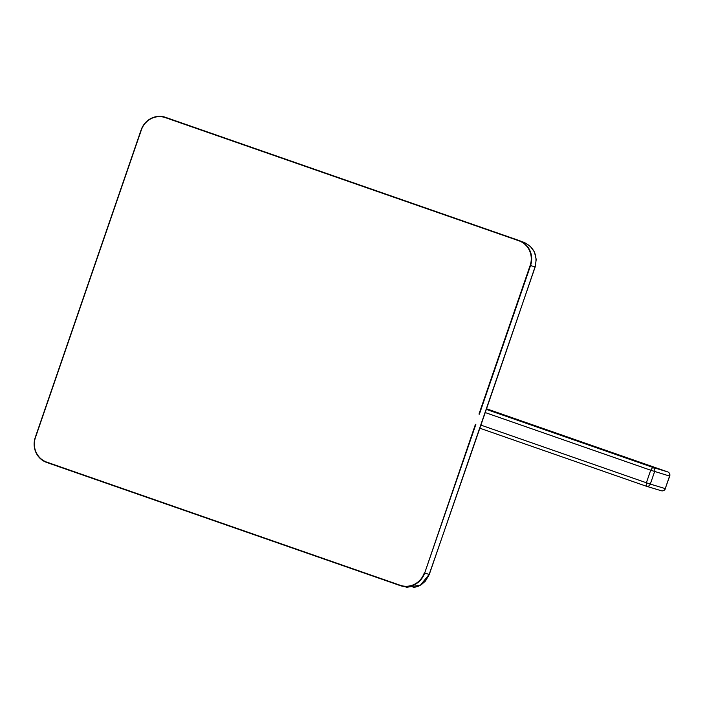 <?xml version="1.0" encoding="UTF-8"?>
<svg xmlns="http://www.w3.org/2000/svg" width="705" height="705" viewBox="0 0 705 705"><rect width="100%" height="100%" fill="white"/><g stroke="black" fill="none" stroke-linecap="round" stroke-linejoin="round"><path stroke-width="1.06" d="M481.022 425.159L646.379 482.766L650.697 470.217L652.715 467.362L486.441 409.438M646.203 486.177A3.322 3.322 0 0 0 646.353 486.23A3.322 3.172 -73.2 0 1 646.229 486.186L479.955 428.261L646.212 486.186L646.379 482.766L650.301 484.097L654.628 471.548A3.322 3.172 -73.2 0 0 652.707 467.362L667.661 471.874L486.653 408.812L667.67 471.883A3.322 0.978 -70.8 0 1 667.67 471.883A3.322 3.172 -73.2 0 1 669.574 476.06L669.715 476.095A3.322 3.322 0 0 0 667.67 471.883M406.785 587.274L420.409 585.176L429.169 574.408A11604.344 3215.302 109.2 0 0 535.042 266.922C537.941 255.51 534.17 247.27 523.736 242.22M661.175 490.698A3.322 3.172 -73.2 0 0 661.299 490.742L646.353 486.23A3.322 3.172 -73.2 0 0 650.301 484.097L665.247 488.609L669.574 476.06L650.697 470.217L485.348 412.61M665.397 488.644A3.322 3.322 0 0 1 661.299 490.742A3.322 3.172 -73.2 0 0 665.247 488.609L669.715 476.095M475.849 424.445L424.674 573.059L475.452 424.313M429.089 574.381L424.674 573.059A19.907 19.026 106.8 0 1 402 586.137A19.907 19.026 106.8 0 1 400.228 585.617L46.75 462.471A19.907 19.026 106.8 0 1 35.268 437.4L141.141 129.914A19.907 19.026 106.8 0 1 165.587 117.347L519.065 240.502A19.907 19.026 106.8 0 1 519.356 240.608A19.907 19.026 106.8 0 1 530.548 265.582L479.374 414.196M413.104 587.653L418.1 586.375L421.414 584.621L425.485 581.008L429.292 574.452L535.174 266.939L530.151 265.441A19.573 18.709 -73.2 0 0 518.862 240.784L165.384 117.638A19.573 18.709 -73.2 0 0 141.344 129.984L35.47 437.47A19.573 18.709 -73.2 0 0 46.768 462.127L400.237 585.273A19.573 18.709 -73.2 0 0 424.278 572.927M478.986 414.064L530.151 265.441M518.862 240.784L524.026 242.326M165.384 117.638L519.065 240.502M141.344 129.984L141.141 129.914C146.129 118.845 154.28 114.659 165.587 117.347M406.829 587.291L400.237 585.273M35.47 437.47L141.123 129.905M400.228 585.617L46.768 462.127M530.222 246.186L534.408 251.949L536.223 259.414L535.174 266.939M35.25 437.391C32.377 449.191 36.211 457.554 46.75 462.471"/></g></svg>
